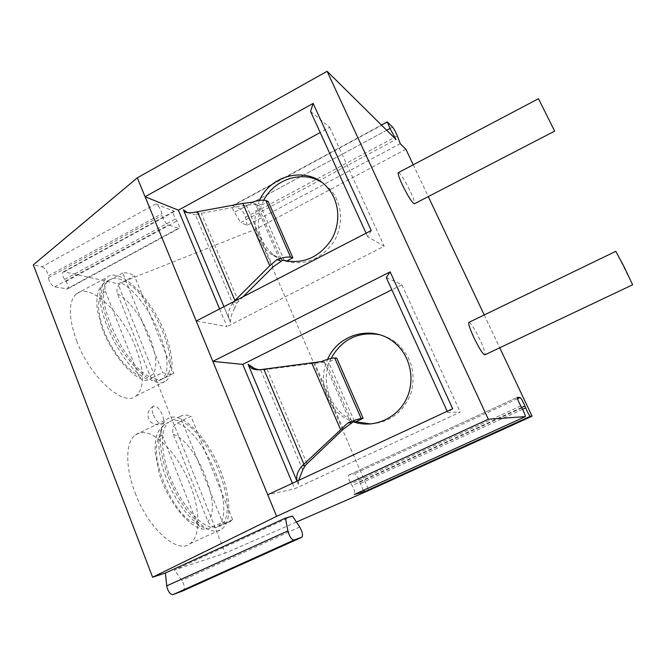 <?xml version="1.0" encoding="UTF-8"?>
<svg xmlns="http://www.w3.org/2000/svg" width="666" height="666" viewBox="0 0 666 666"><rect width="100%" height="100%" fill="white"/><g stroke="black" fill="none" stroke-linecap="round" stroke-linejoin="round"><path stroke-width="0.5" stroke-dasharray="3.33 2.5" d="M155.761 203.954L174.55 211.422L173.576 211.48C172.819 212.779 173.501 215.243 175.624 218.881L176.94 220.954C179.079 224.617 179.762 227.114 178.979 228.446L168.298 224.966C165.368 223.043 163.32 219.83 162.154 215.343L161.93 213.628C160.789 209.191 158.733 205.96 155.761 203.954L41.966 266.775L33.3 264.827M405.91 149.267L255.802 229.146L117.965 283.824L64.302 271.786L63.087 271.994C61.963 273.46 62.479 275.94 64.627 279.429L65.984 281.41C68.14 284.923 68.648 287.437 67.499 288.936L54.687 286.88C51.307 285.306 49.201 282.251 48.368 277.73L48.318 275.974L161.93 213.628M400.233 143.648L247.169 225.408L240.734 222.627L395.987 139.444M41.966 266.775C45.388 268.431 47.502 271.495 48.318 275.974M183.033 590.809L183.333 590.65C185.006 588.353 184.515 584.956 181.86 580.461L174.359 570.029L225.241 553.146L117.965 283.824M135.223 493.056C148.493 528.846 177.422 554.378 189.952 543.772C200.857 536.396 200.216 509.706 189.893 484.182C177.073 450.641 149.217 424.084 135.448 434.931C125.541 441.6 124.892 466.675 135.223 493.056M76.657 340.9C90.268 377.83 123.884 407.434 136.13 395.937C144.713 387.371 144.555 371.228 135.673 347.502C122.677 313.128 90.268 282.143 76.465 293.798C68.232 301.507 68.298 317.207 76.657 340.9M153.421 415.026C156.552 421.678 159.599 424.558 162.562 423.668C164.061 422.194 164.002 419.264 162.396 414.876C159.299 408.266 156.252 405.403 153.263 406.268C151.781 407.717 151.831 410.639 153.421 415.026M219.597 308.924L226.989 326.631L196.22 321.012M310.564 111.405L329.728 127.323L320.196 132.534M413.245 164.777L428.288 196.603M484.224 314.951L499.741 347.785M469.105 322.261C471.337 323.593 474.941 329.387 479.928 339.643C483.732 347.943 485.422 352.988 484.998 354.778M398.534 172.544C401.057 174.192 405.028 180.544 410.431 191.583C413.553 198.335 414.918 202.389 414.527 203.729M363.311 490.409L359.548 481.709C358.042 477.064 356.385 474.417 354.57 473.776L348.626 475.116C347.893 476.756 348.676 479.653 350.982 483.799L352.123 485.606C354.445 489.785 355.236 492.723 354.487 494.413L354.437 494.447M296.42 522.052L225.241 553.146M292.457 516.058L174.359 570.029M255.802 229.146L368.798 490.434M247.169 225.408L245.496 217.332C244.33 213.528 242.657 210.789 240.468 209.099L232.401 205.686C231.843 206.776 232.526 208.999 234.424 212.346L240.734 222.627M615.8 251.332L632.633 284.773M538.478 98.718L554.661 131.127M452.68 408.741L447.727 412.412L460.231 412.096L294.705 488.794L267.732 494.746M292.399 483.275L294.705 488.794M386.28 277.572L401.881 284.773L391.849 289.793M447.211 411.288L447.727 412.412M401.881 284.773L460.231 412.096M302.705 469.838L260.756 370.138L324.983 362.063L326.831 361.155L327.597 359.365M258.766 369.821L260.756 370.138M298.701 480.344L298.385 484.465L248.06 364.26M350.815 423.26L349.558 420.371L351.64 421.245L326.207 362.795L325.483 364.985C318.573 386.305 329.379 411.605 349.558 420.371L324.259 362.162M370.762 423.992C390.418 422.269 403.896 411.804 411.197 392.599C416.183 372.619 411.188 355.994 396.22 342.732C391.059 338.711 385.331 335.989 379.046 334.59M331.06 358.441L329.678 361.538L326.831 361.155M351.64 421.245L354.304 421.12C332.309 413.02 320.521 385.431 329.054 363.161L326.207 362.795M329.678 361.538L336.738 358.075M354.304 421.128L329.054 363.161M298.385 484.465L297.186 481.052M265.101 369.83L261.68 369.513M324.983 362.063L321.312 361.58M371.237 230.528L367.699 236.796L384.199 246.187L226.989 326.631M329.728 127.323L384.199 246.187M243.107 296.77L236.946 303.047L234.682 308.192L195.413 214.877L201.265 213.303L246.303 205.086L256.41 204.379L258.167 203.43L259.507 200.391M187.271 212.546L195.413 214.877M234.682 308.192C231.968 312.496 230.578 317.207 230.503 322.336L183.4 209.823M280.553 261.63L279.379 258.932L281.343 259.673L257.567 205.02L256.86 207.143C251.989 226.24 256.61 241.85 270.712 253.954L279.379 258.932L255.719 204.504M366.067 233.2L367.699 236.796M236.946 303.047L233.325 302.181L233.966 301.498M286.563 261.089L286.014 261.372C305.361 265.759 321.262 259.257 333.699 241.866C343.956 225.366 342.441 202.955 330.278 189.435L321.154 181.926M263.769 200.166L261.472 205.078L258.167 203.43M286.014 261.372L282.867 260.173M281.343 259.673L284.499 260.881L273.942 255.203C259.332 242.507 254.97 226.323 260.881 206.66L257.567 205.02M261.472 205.078L268.19 201.473M284.499 260.881L260.881 206.66M230.503 322.336L230.403 322.144C227.114 316.025 228.088 309.374 233.325 302.181M199.276 213.736L195.413 212.138M256.41 204.379L252.139 202.264M168.498 477.047C182.151 513.003 210.389 539.202 221.953 528.995C232.084 521.953 230.686 495.412 220.13 469.763C206.976 436.08 179.77 408.907 167.008 419.272C157.792 425.616 157.909 450.516 168.498 477.047M218.29 526.282C236.763 509.798 204.928 431.56 177.106 423.085C173.093 425.641 171.828 429.379 173.31 434.29L207.95 521.47C210.281 526.165 213.728 527.772 218.29 526.282L221.853 524.633C240.151 508.225 208.242 429.936 180.561 421.378L190.967 416.242L232.592 519.663L231.302 520.787C228.921 522.527 225.99 523.026 222.527 522.277L180.178 416.45C183.175 414.685 186.771 414.61 190.967 416.242M232.592 519.663L221.853 524.633L220.529 525.774C218.082 527.547 215.093 528.071 211.572 527.364L222.527 522.277M162.154 434.906L197.394 524.109C172.644 519.63 143.598 444.83 162.154 434.906C160.648 429.911 161.938 426.09 166.042 423.451L168.706 422.286C159.94 428.638 160.306 452.597 170.613 478.03C180.836 503.479 198.976 524.916 211.572 527.364L207.934 529.045L201.923 529.045C187.587 525.807 167.591 500.774 159.207 473.484L154.987 451.481C155.128 443.548 155.694 438.253 156.693 435.614C157.775 431.593 160.598 427.73 165.176 424.034C156.335 430.419 156.618 454.395 166.9 479.82C177.098 505.253 195.263 526.648 207.934 529.045M180.178 416.45L169.564 421.703C172.636 419.905 176.307 419.788 180.561 421.378L177.106 423.085M197.394 524.109L201.923 529.045M108.416 324.134C122.419 361.222 155.236 391.625 166.517 380.569C174.409 372.311 173.793 356.285 164.66 332.476C151.332 297.977 119.664 266.242 106.885 277.372C99.276 284.765 99.783 300.358 108.416 324.134M160.023 380.269L161.572 379.312C179.57 367.441 149.692 297.161 121.204 282.983C117.358 285.597 116.134 289.235 117.524 293.881L150.183 376.074C151.915 379.82 154.679 381.402 158.466 380.835L164.968 377.589C182.817 365.792 152.872 295.479 124.509 281.21L134.474 275.857L173.701 373.335C170.754 374.758 167.066 374.5 162.621 372.577L122.752 272.977C126.099 272.361 130.012 273.318 134.474 275.857M173.701 373.335L163.436 378.538C160.414 379.995 156.652 379.786 152.148 377.905L162.621 372.577M105.469 291.4L138.645 375.391C126.881 369.913 111.647 350.516 103.896 330.586C96.312 308.858 96.836 295.796 105.469 291.4C104.054 286.671 105.303 282.958 109.232 280.261L112.604 278.446L108.724 280.253C89.86 290.751 124.109 368.465 152.148 377.905L148.668 379.67C146.279 380.794 143.973 380.669 141.741 379.287C127.897 373.068 110.348 350.774 101.956 327.905L97.119 308.941C96.703 301.323 96.895 296.187 97.711 293.506C98.46 289.66 100.991 285.856 105.32 282.084C86.314 292.665 120.496 370.329 148.668 379.67M122.752 272.977L112.604 278.446C116.017 277.789 119.988 278.713 124.509 281.21L121.204 282.983M138.645 375.391L141.741 379.287M174.55 211.422L64.302 271.786M66.317 289.161L178.038 228.521M54.687 286.88L168.298 224.966M65.984 281.41L176.94 220.954M64.627 279.429L175.624 218.881M48.368 277.73L162.154 215.343M522.585 409.274L360.023 483.624M521.853 407.908L352.123 485.606M520.787 405.977L350.982 483.799M348.626 475.116L517.34 397.394L348.842 475.008M517.549 398.751L354.57 473.776M521.628 407.5L359.548 481.709M299.7 527.022L181.86 580.461M386.696 130.245L234.424 212.346M397.344 135.872L245.496 217.332M392.565 127.098L240.468 209.099M387.645 122.069L233.108 205.677M306.984 463.686L267.224 369.513M343.265 429.212L314.66 363.078M238.461 301.407L201.265 213.303M273.052 266.908L246.303 205.086M166.042 423.451L168.706 422.286M173.31 434.29C196.895 442.415 222.835 506.651 207.95 521.47M109.232 280.261L105.32 282.084L108.724 280.253M117.524 293.881C142.524 307.026 167.083 367.815 150.183 376.074M178.979 228.446L67.499 288.936M173.576 211.48L63.087 271.994M354.487 494.413L525.341 416.616M183.333 590.65L301.989 537.162M232.401 205.686L381.435 125.041M396.22 342.732L393.897 342.182M298.301 484.307L296.978 481.152M248.51 365.384L248.077 364.36M330.278 189.435L327.481 187.621M273.942 255.203L270.712 253.954M230.403 322.144L223.934 306.685M183.649 210.481L183.4 209.873M189.952 543.772L221.953 528.995M135.448 434.931L167.008 419.272M231.302 520.787L220.529 525.774M136.13 395.937L166.517 380.569M76.465 293.798L106.885 277.372M158.466 380.835L164.968 377.589M153.263 406.268C148.526 409.324 146.978 413.494 148.626 418.781C151.773 424.442 156.418 426.074 162.562 423.668"/><path stroke-width="1" d="M381.435 125.041L387.254 121.895L392.565 127.098C394.189 129.196 395.779 132.126 397.344 135.872L400.233 143.648L405.91 149.267L413.245 164.777M285.439 518.106L287.887 530.894C289.494 536.58 291.525 539.643 294.006 540.068L301.989 537.162C303.113 535.073 302.347 531.693 299.7 527.022L292.457 516.058L285.439 518.106L165.401 573.001L152.614 577.239L33.3 264.827L137.296 177.839L327.114 71.295L395.987 139.444L389.993 128.471L386.696 130.245M165.401 573.001L166.716 585.889C167.94 591.558 170.046 594.463 173.052 594.605L183.033 590.809L301.756 537.295M152.614 577.239L276.623 516.35L145.08 196.753L313.137 103.413L310.564 111.405L366.067 233.2M137.296 177.839L145.08 196.753L178.355 210.165L219.597 308.924M320.196 132.534L178.355 210.165M327.114 71.295L488.336 419.239L525.341 416.616C525.324 415.209 524.159 412.312 521.853 407.908L520.787 405.977C518.506 401.606 517.349 398.751 517.34 397.394L517.34 397.386M276.623 516.35L488.336 419.239M267.732 494.746L452.68 408.741L390.134 271.895L386.28 277.572L447.211 411.288M391.849 289.793L242.757 364.385L212.845 361.388L390.134 271.895M196.22 321.012L371.237 230.528L313.137 103.413M517.424 397.344L520.221 397.527C521.361 398.534 522.918 401.357 524.9 406.002L525.632 407.883C527.63 412.562 529.179 415.376 530.286 416.308L532.076 416.183L368.798 490.434L296.42 522.052M387.254 121.895L389.993 128.471M428.288 196.603L484.224 314.951M499.741 347.785L532.076 416.183M615.8 251.332L623.518 265.659L632.633 284.773L484.998 354.778C483.25 354.87 479.512 349.092 473.809 337.437C470.005 329.112 468.331 324.109 468.781 322.419L469.105 322.261M538.478 98.718L554.661 131.127L414.527 203.729C412.504 203.446 408.433 197.119 402.297 184.74C399.2 177.98 397.852 173.968 398.251 172.685L398.534 172.544M354.437 494.447L364.985 491.508L363.311 490.409M242.757 364.385L292.399 483.275M327.597 359.365C338.245 333.899 372.652 324.558 393.897 342.182C410.497 355.111 415.95 380.577 405.969 399.833C396.145 419.172 372.818 428.713 353.255 421.836L343.265 429.212L305.369 465.293L302.222 465.809L303.896 464.177L263.861 369.205L261.68 369.513C257.276 370.146 253.879 369.713 251.49 368.206L248.06 364.26L254.52 368.489L258.766 369.821M305.369 465.293L302.705 469.838L298.701 480.344M303.896 464.177L347.935 422.902C354.287 420.321 358.699 418.864 361.172 418.523L363.103 418.306L336.738 358.075L334.69 357.975C332.093 357.95 327.63 359.149 321.312 361.58L263.861 369.205M351.365 422.727L347.935 422.902M363.103 418.306L355.91 421.711L370.762 423.992M379.046 334.59C357.85 331.418 341.849 339.369 331.06 358.441M355.91 421.711L353.255 421.836M297.186 481.052C295.87 476.115 297.552 471.028 302.222 465.809M233.966 301.498L234.915 300.533L197.477 211.721L195.413 212.138C189.202 213.311 185.331 212.829 183.799 210.681L183.4 209.823L187.271 212.546M259.507 200.391C271.403 173.493 309.274 165.876 327.481 187.621C339.735 201.249 341.258 223.851 330.91 240.484C318.373 258.025 302.364 264.585 282.867 260.173L273.052 266.908L243.107 296.77M234.915 300.533L269.763 265.742L277.014 259.565C283.283 257.367 287.82 256.585 290.626 257.209L292.857 257.817L268.19 201.473L265.867 200.591C262.953 199.642 258.375 200.2 252.139 202.264L242.84 203.421L197.477 211.721M281.077 261.105L277.014 259.565M321.154 181.926C302.098 170.138 274.55 179.171 263.769 200.166M292.857 257.817L286.563 261.089M525.632 407.883L522.585 409.274M364.985 491.508L530.286 416.308M354.295 494.513L525.266 416.658M520.221 397.527L517.549 398.751M524.9 406.002L521.628 407.5M294.006 540.068L173.052 594.605M287.887 530.894L166.716 585.889M361.172 418.523L334.69 357.975M340.476 429.403L311.655 362.704M290.626 257.209L265.867 200.591M269.763 265.742L242.84 203.421M615.859 251.298L468.781 322.419M538.528 98.685L398.251 172.685M296.978 481.152L248.51 365.384M254.52 368.489L251.49 368.206M223.934 306.685L183.649 210.481M185.165 211.239L183.799 210.681"/></g></svg>
